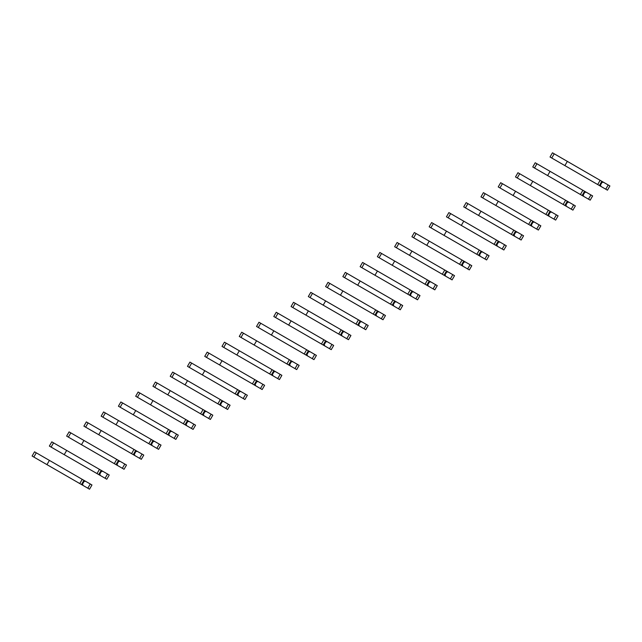 <?xml version="1.0" encoding="UTF-8"?>
<svg xmlns="http://www.w3.org/2000/svg" width="642" height="642" viewBox="0 0 642 642"><rect width="100%" height="100%" fill="white"/><g stroke="black" fill="none" stroke-linecap="round" stroke-linejoin="round"><path stroke-width="0.96" d="M605.751 189.197L608.191 184.968L609.9 185.955L607.46 190.184L601.032 186.477L600.431 185.137L602.019 182.392L603.472 182.248L567.335 161.375L552.465 152.796L550.025 157.025L556.534 160.781M608.191 184.968L603.472 182.248M600.431 185.137L599.829 184.792M602.019 182.392L601.418 182.039M567.335 161.375L564.888 165.604L599.403 185.53L601.843 181.301M601.032 186.477L575.457 171.711M567.392 167.048L550.025 157.025M597.694 184.543L600.134 180.314M588.481 199.164L590.929 194.935L592.638 195.922L590.191 200.152L583.771 196.444L583.169 195.104L584.75 192.359L586.21 192.215L582.872 190.281L535.203 162.763L532.764 166.992L539.264 170.748M590.929 194.935L586.21 192.215M583.169 195.104L582.567 194.759M584.75 192.359L584.148 192.006M550.066 171.342L547.626 175.571L582.134 195.497L584.581 191.268M583.771 196.444L558.195 181.678M550.13 177.015L532.764 166.992M580.424 194.51L582.872 190.281M571.219 209.132L573.659 204.902L575.368 205.889L572.929 210.119L566.509 206.411L565.899 205.071L567.488 202.326L568.948 202.182L519.683 173.733L517.942 172.73L515.494 176.959L522.002 180.715M573.659 204.902L568.948 202.182M565.899 205.071L565.297 204.726M567.488 202.326L566.886 201.973M532.804 181.309L530.364 185.538L564.872 205.464L567.311 201.235M566.509 206.411L540.933 191.645M532.868 186.982L515.494 176.959M563.162 204.477L565.602 200.248M553.958 219.099L556.397 214.869L558.107 215.856L555.667 220.086L549.239 216.378L548.637 215.038L550.226 212.293L551.687 212.149L502.421 183.7L500.672 182.697L498.232 186.926L504.74 190.682M556.397 214.869L551.687 212.149M548.637 215.038L548.035 214.693M550.226 212.293L549.624 211.94M515.542 191.276L513.094 195.505L547.61 215.431L550.05 211.202M549.239 216.378L523.663 201.612M515.598 196.95L498.232 186.926M545.901 214.444L548.34 210.215M536.696 229.066L539.136 224.836L540.845 225.823L538.405 230.053L531.977 226.345L531.375 225.005L532.956 222.26L534.417 222.116L485.151 193.667L483.41 192.664L480.97 196.893L487.471 200.649M539.136 224.836L534.417 222.116M531.375 225.005L530.774 224.66M532.956 222.26L532.362 221.915M498.272 201.243L495.833 205.472L530.348 225.398L532.788 221.169M531.977 226.345L506.402 211.579M498.336 206.917L480.97 196.893M528.639 224.411L531.078 220.182M519.426 239.033L521.874 234.803L523.575 235.791L521.135 240.02L514.715 236.312L514.106 234.972L515.695 232.227L517.155 232.083L513.817 230.149L466.148 202.631L463.709 206.86L470.209 210.616M521.874 234.803L517.155 232.083M514.106 234.972L513.504 234.627M515.695 232.227L515.093 231.882M481.01 211.218L478.571 215.439L513.078 235.365L515.518 231.136M514.715 236.312L489.14 221.546M481.075 216.892L463.709 206.86M511.369 234.378L513.817 230.149M502.164 249L504.604 244.771L506.313 245.758L503.874 249.987L497.446 246.279L496.844 244.939L498.433 242.195L499.893 242.05L448.886 212.598L446.439 216.827L452.947 220.583M504.604 244.771L499.893 242.05M496.844 244.939L496.242 244.594M498.433 242.195L497.831 241.849M463.749 221.185L461.309 225.414L495.817 245.332L498.256 241.103M497.446 246.279L471.87 231.513M463.805 226.859L446.439 216.827M494.107 244.345L496.547 240.116M484.903 258.967L487.342 254.738L489.052 255.725L486.612 259.954L480.184 256.246L479.582 254.906L481.171 252.162L482.623 252.017L479.285 250.083L431.617 222.565L429.177 226.795L435.677 230.55M487.342 254.738L482.623 252.017M479.582 254.906L478.98 254.561M481.171 252.162L480.569 251.816M446.479 231.152L444.039 235.381L478.555 255.299L480.994 251.07M480.184 256.246L454.608 241.48M446.543 236.826L429.177 226.795M476.846 254.312L479.285 250.083M467.633 268.934L470.08 264.705L471.79 265.692L469.342 269.921L462.922 266.213L462.312 264.873L463.901 262.129L465.362 261.984L463.733 261.037L414.355 232.532L411.915 236.762L418.415 240.517M470.08 264.705L465.362 261.984M462.312 264.873L461.718 264.528M463.901 262.129L463.299 261.784M429.217 241.119L426.778 245.348L461.285 265.266L463.733 261.037M462.922 266.213L437.346 251.447M429.281 246.793L411.915 236.762M459.576 264.279L462.023 260.058M450.371 278.901L452.811 274.672L454.52 275.659L452.08 279.888L445.652 276.18L445.05 274.848L446.639 272.096L448.1 271.951L397.093 242.499L394.645 246.729L401.154 250.484M452.811 274.672L448.1 271.951M445.05 274.848L444.449 274.495M446.639 272.096L446.038 271.751M411.955 251.086L409.516 255.315L444.023 275.233L446.463 271.012M445.652 276.18L420.077 261.414M412.012 256.76L394.645 246.729M442.314 274.254L444.754 270.025M433.109 288.868L435.549 284.639L437.258 285.626L434.819 289.855L428.391 286.147L427.789 284.815L429.378 282.063L430.83 281.918L379.823 252.467L377.384 256.696L383.884 260.451M435.549 284.639L430.83 281.918M427.789 284.815L427.187 284.462M429.378 282.063L428.776 281.718M394.694 261.053L392.246 265.282L426.761 285.208L429.201 280.979M428.391 286.147L402.815 271.381M394.75 266.727L377.384 256.696M425.052 284.221L427.492 279.992M415.839 298.835L418.287 294.606L419.996 295.593L417.549 299.822L411.129 296.114L410.527 294.782L412.108 292.03L413.568 291.885L362.561 262.434L360.122 266.663L366.622 270.418M418.287 294.606L413.568 291.885M410.527 294.782L409.925 294.429M412.108 292.03L411.506 291.685M377.424 271.02L374.984 275.249L409.492 295.176L411.939 290.946M411.129 296.114L385.553 281.348M377.488 276.694L360.122 266.663M407.782 294.188L410.23 289.959M398.578 308.802L401.017 304.573L402.727 305.56L400.287 309.789L393.867 306.082L393.257 304.749L394.846 301.997L396.307 301.852L345.3 272.401L342.852 276.63L349.36 280.385M401.017 304.573L396.307 301.852M393.257 304.749L392.655 304.396M394.846 301.997L394.244 301.652M360.162 280.987L357.722 285.217L392.23 305.143L394.67 300.913M393.867 306.082L368.291 291.316M360.226 286.661L342.852 276.63M390.521 304.156L392.96 299.926M381.316 318.769L383.755 314.54L385.465 315.527L383.025 319.756L376.597 316.049L375.995 314.716L377.584 311.964L379.037 311.819L328.03 282.368L325.59 286.597L332.099 290.353M383.755 314.54L379.037 311.819M375.995 314.716L375.393 314.363M377.584 311.964L376.982 311.619M342.9 290.954L340.453 295.184L374.968 315.11L377.408 310.88M376.597 316.049L351.022 301.283M342.956 296.628L325.59 286.597M373.259 314.123L375.698 309.893M364.054 328.736L366.494 324.507L368.203 325.494L365.763 329.723L359.335 326.016L358.734 324.683L360.314 321.931L361.775 321.786L310.768 292.343L308.329 296.564L314.829 300.32M366.494 324.507L361.775 321.786M358.734 324.683L358.132 324.33M360.314 321.931L359.721 321.586M325.63 300.921L323.191 305.151L357.706 325.077L360.146 320.848M359.335 326.016L333.76 311.25M325.695 306.595L308.329 296.564M355.997 324.09L358.437 319.86M346.784 338.703L349.224 334.482L350.933 335.461L348.494 339.69L346.784 338.703L342.074 335.983L341.464 334.651L343.053 331.898L344.513 331.753L293.506 302.31L291.067 306.539L297.567 310.287M349.224 334.482L344.513 331.753M341.464 334.651L340.862 334.305M343.053 331.898L342.451 331.553M308.369 310.888L305.929 315.118L340.437 335.044L342.876 330.815M342.074 335.983L316.498 321.217M308.433 316.562L291.067 306.539M338.727 334.057L341.167 329.827M329.523 348.678L331.962 344.449L333.671 345.436L331.232 349.657L324.804 345.95L324.202 344.618L325.791 341.865L327.251 341.721L276.237 312.277L273.797 316.506L280.305 320.254M331.962 344.449L327.251 341.721M324.202 344.618L323.6 344.272M325.791 341.865L325.189 341.52M291.107 320.856L288.659 325.085L323.175 345.011L325.614 340.782M324.804 345.95L299.228 331.184M291.163 326.529L273.797 316.506M321.465 344.024L323.905 339.795M312.261 358.645L314.7 354.416L316.41 355.403L313.97 359.632L307.542 355.917L306.94 354.585L308.529 351.832L309.982 351.688L260.716 323.247L258.975 322.244L256.535 326.473L263.035 330.229M314.7 354.416L309.982 351.688M306.94 354.585L306.338 354.24M308.529 351.832L307.927 351.487M273.837 330.823L271.397 335.052L305.913 354.978L308.353 350.749M307.542 355.917L281.966 341.151M273.901 336.496L256.535 326.473M304.204 353.991L306.643 349.762M294.991 368.612L297.439 364.383L299.148 365.37L296.7 369.599L294.991 368.612L290.28 365.884L289.67 364.552L291.259 361.799L292.72 361.655L241.713 332.211L239.273 336.44L245.774 340.196M297.439 364.383L292.72 361.655M289.67 364.552L289.077 364.207M291.259 361.799L290.657 361.454M256.575 340.79L254.136 345.019L288.643 364.945L291.091 360.716M290.28 365.884L264.705 351.118M256.639 346.463L239.273 336.44M286.934 363.958L289.382 359.729M277.729 378.579L280.169 374.35L281.878 375.337L279.439 379.566L273.01 375.851L272.409 374.519L273.998 371.766L275.458 371.622L224.451 342.178L222.004 346.407L228.512 350.163M280.169 374.35L275.458 371.622M272.409 374.519L271.807 374.174M273.998 371.766L273.396 371.421M239.314 350.757L236.874 354.986L271.381 374.912L273.821 370.683M273.01 375.851L247.435 361.085M239.37 356.43L222.004 346.407M269.672 373.925L272.112 369.696M260.467 388.546L262.907 384.317L264.616 385.304L262.177 389.534L260.467 388.546L255.749 385.818L255.147 384.486L256.736 381.733L258.188 381.589L222.052 360.724L207.181 352.145L204.742 356.374L211.242 360.13M262.907 384.317L258.188 381.589M255.147 384.486L254.545 384.141M256.736 381.733L256.134 381.388M222.052 360.724L219.604 364.953L254.12 384.879L256.559 380.65M255.749 385.818L230.173 371.052M222.108 366.397L204.742 356.374M252.41 383.892L254.85 379.663M243.198 398.513L245.645 394.284L247.355 395.271L244.907 399.501L243.198 398.513L238.487 395.785L237.885 394.453L239.466 391.708L240.927 391.564L237.588 389.63L189.92 362.112L187.48 366.341L193.98 370.097M245.645 394.284L240.927 391.564M237.885 394.453L237.283 394.108M239.466 391.708L238.864 391.355M204.782 370.691L202.342 374.92L236.85 394.846L239.297 390.617M238.487 395.785L212.911 381.019M204.846 376.364L187.48 366.341M235.141 393.859L237.588 389.63M225.936 408.481L228.375 404.251L230.085 405.238L227.645 409.468L221.225 405.76L220.615 404.42L222.204 401.675L223.665 401.531L174.399 373.082L172.658 372.079L170.21 376.308L176.719 380.064M228.375 404.251L223.665 401.531M220.615 404.42L220.013 404.075M222.204 401.675L221.602 401.322M187.52 380.658L185.081 384.887L219.588 404.813L222.028 400.584M221.225 405.76L195.65 390.994M187.584 386.332L170.21 376.308M217.879 403.826L220.318 399.597M208.674 418.448L211.114 414.218L212.823 415.205L210.383 419.435L203.955 415.727L203.353 414.387L204.942 411.642L206.395 411.498L157.138 383.049L155.388 382.046L152.948 386.275L159.457 390.031M211.114 414.218L206.395 411.498M203.353 414.387L202.752 414.042M204.942 411.642L204.341 411.289M170.258 390.625L167.811 394.854L202.326 414.78L204.766 410.551M203.955 415.727L178.38 400.961M170.315 396.299L152.948 386.275M200.617 413.793L203.057 409.564M191.412 428.415L193.852 424.185L195.561 425.173L193.114 429.402L186.694 425.694L186.092 424.354L187.673 421.609L189.133 421.465L139.868 393.016L138.126 392.013L135.687 396.242L142.187 399.998M193.852 424.185L189.133 421.465M186.092 424.354L185.49 424.009M187.673 421.609L187.071 421.256M152.989 400.592L150.549 404.821L185.056 424.747L187.504 420.518M186.694 425.694L161.118 410.928M153.053 406.266L135.687 396.242M183.355 423.76L185.795 419.531M174.142 438.382L176.582 434.152L178.291 435.14L175.852 439.369L169.432 435.661L168.822 434.321L170.411 431.576L171.871 431.432L122.606 402.983L120.865 401.98L118.425 406.209L124.925 409.965M176.582 434.152L171.871 431.432M168.822 434.321L168.22 433.976M170.411 431.576L169.809 431.223M135.727 410.559L133.287 414.788L167.795 434.714L170.234 430.485M169.432 435.661L143.856 420.895M135.791 416.233L118.425 406.209M166.085 433.727L168.525 429.498M156.881 448.349L159.32 444.12L161.03 445.107L158.59 449.336L152.162 445.628L151.56 444.288L153.149 441.544L154.61 441.399L105.344 412.95L103.595 411.947L101.155 416.177L107.663 419.932M159.32 444.12L154.61 441.399M151.56 444.288L150.958 443.943M153.149 441.544L152.547 441.19M118.465 420.526L116.017 424.755L150.533 444.681L152.973 440.452M152.162 445.628L126.586 430.862M118.521 426.2L101.155 416.177M148.824 443.694L151.263 439.465M139.619 458.316L142.059 454.087L143.768 455.074L141.328 459.303L134.9 455.595L134.298 454.255L135.879 451.511L137.34 451.366L88.074 422.918L86.333 421.914L83.893 426.144L90.394 429.899M142.059 454.087L137.34 451.366M134.298 454.255L133.696 453.91M135.879 451.511L135.285 451.166M101.195 430.493L98.756 434.722L133.271 454.648L135.711 450.419M134.9 455.595L109.325 440.829M101.259 436.167L83.893 426.144M131.562 453.661L134.001 449.432M122.349 468.283L124.797 464.054L126.506 465.041L124.058 469.27L117.638 465.562L117.029 464.222L118.618 461.478L120.078 461.333L116.74 459.399L69.071 431.881L66.632 436.111L73.132 439.866M124.797 464.054L120.078 461.333M117.029 464.222L116.435 463.877M118.618 461.478L118.016 461.133M83.933 440.468L81.494 444.689L116.001 464.615L118.449 460.386M117.638 465.562L92.063 450.796M83.998 446.142L66.632 436.111M114.292 463.628L116.74 459.399M105.087 478.25L107.527 474.021L109.236 475.008L106.797 479.237L100.369 475.529L99.767 474.189L101.356 471.445L102.816 471.3L51.809 441.848L49.362 446.078L55.87 449.833M107.527 474.021L102.816 471.3M99.767 474.189L99.165 473.844M101.356 471.445L100.754 471.1M66.672 450.435L64.232 454.664L98.74 474.582L101.179 470.353M100.369 475.529L74.793 460.763M66.728 456.109L49.362 446.078M97.03 473.595L99.47 469.366M87.826 488.217L90.265 483.988L91.975 484.975L89.535 489.204L83.107 485.496L82.505 484.156L84.094 481.412L85.546 481.267L82.208 479.333L34.54 451.816L32.1 456.045L38.6 459.8M90.265 483.988L85.546 481.267M82.505 484.156L81.903 483.811M84.094 481.412L83.492 481.067M49.402 460.402L46.962 464.631L81.478 484.549L83.917 480.32M83.107 485.496L57.531 470.73M49.466 466.076L32.1 456.045M79.769 483.562L82.208 479.333M551.767 158.028L554.207 153.799M534.505 167.995L536.945 163.766M517.243 177.962L519.683 173.733M499.974 187.929L502.421 183.7M482.712 197.897L485.151 193.667M465.45 207.864L467.89 203.642M448.18 217.839L450.628 213.609M430.918 227.806L433.358 223.577M413.657 237.773L416.096 233.544M396.395 247.74L398.834 243.511M379.125 257.707L381.565 253.478M361.863 267.674L364.303 263.445M344.602 277.641L347.041 273.412M327.332 287.608L329.779 283.379M310.07 297.575L312.51 293.346M292.808 307.542L295.248 303.313M275.538 317.509L277.986 313.28M258.277 327.476L260.716 323.247M241.015 337.443L243.454 333.214M223.745 347.41L226.193 343.181M206.483 357.377L208.923 353.148M189.221 367.344L191.661 363.115M171.96 377.311L174.399 373.082M154.69 387.278L157.138 383.049M137.428 397.246L139.868 393.016M120.166 407.213L122.606 402.983M102.897 417.18L105.344 412.95M85.635 427.147L88.074 422.918M68.373 437.114L70.813 432.893M51.103 447.089L53.551 442.86M33.841 457.056L36.281 452.827"/></g></svg>
